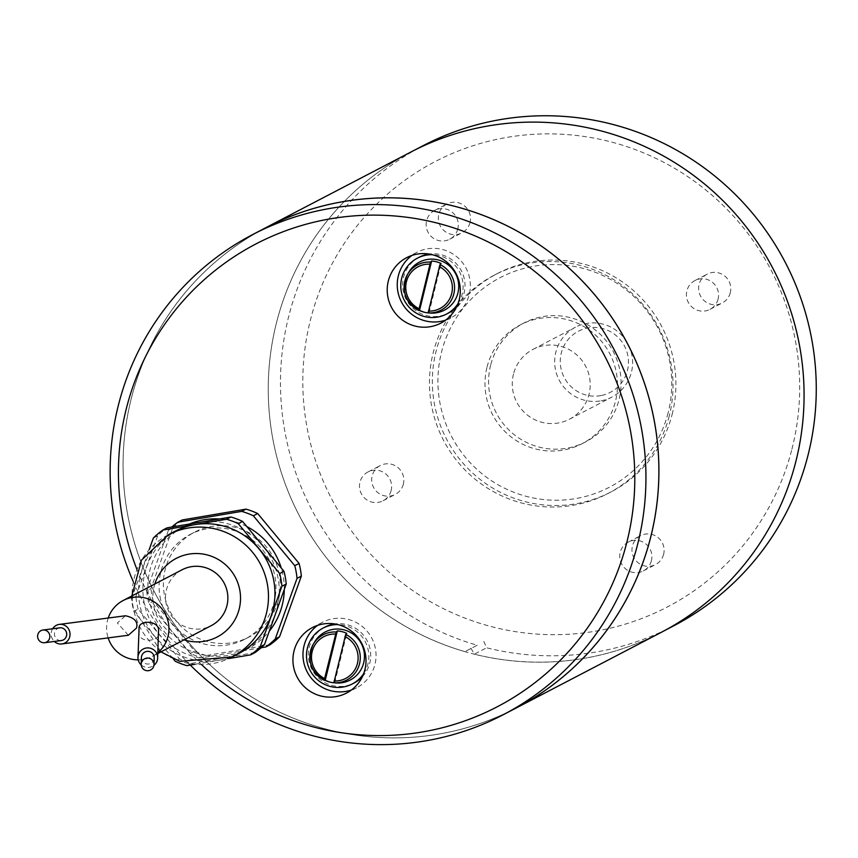 <?xml version="1.0" encoding="UTF-8"?>
<svg xmlns="http://www.w3.org/2000/svg" width="858" height="858" viewBox="0 0 858 858"><rect width="100%" height="100%" fill="white"/><g stroke="black" fill="none" stroke-linecap="round" stroke-linejoin="round"><path stroke-width="0.64" stroke-dasharray="4.29 3.22" d="M791.923 449.142A251.137 247.705 -117.5 0 0 614.339 142.814A251.137 247.705 -117.5 0 0 311.336 316.505A251.137 247.705 -117.5 0 0 485.253 624.924A251.137 247.705 -117.5 0 0 791.923 449.142M477.22 645.259L464.993 651.64L477.22 645.259A270.796 267.106 62.5 0 1 282.057 412.055A270.796 267.106 62.5 0 1 423.155 145.667M673.594 625.879A270.796 267.106 62.5 0 1 486.604 647.79L483.826 641.441M470.892 648.187L474.377 654.171L486.604 647.79M136.915 569.326A260.982 257.421 -117.5 0 0 201.555 664.628M133.226 581.467A270.796 267.106 -117.5 0 0 190.294 665.079M270.109 644.712L206.317 655.533L202.005 657.775A76.33 75.279 62.5 0 1 190.337 653.378L194.648 651.136L153.228 601.233L148.917 603.474A76.33 75.279 62.5 0 1 146.664 590.808L150.976 588.556L172.748 527.938L168.436 530.19A76.33 75.279 62.5 0 1 171.804 527.026M172.748 527.938A76.33 75.279 62.5 0 1 182.207 519.959M153.228 601.233A76.33 75.279 62.5 0 1 150.976 588.556M206.317 655.533A76.33 75.279 62.5 0 1 194.648 651.136M186.915 665.647L191.227 663.406A76.33 75.279 62.5 0 1 179.558 658.998L175.246 661.25M138.138 609.094A76.33 75.279 62.5 0 1 135.886 596.428L131.574 598.68A76.33 75.279 -117.5 0 0 133.827 611.346L138.138 609.094L179.558 658.998M153.346 538.052L157.657 535.81A76.33 75.279 62.5 0 1 167.117 527.82M159.996 596.589A59.095 58.28 -117.5 0 0 244.852 639.221A59.095 58.28 -117.5 0 0 275.064 577.069A59.095 58.28 -117.5 0 0 190.208 534.437A59.095 58.28 -117.5 0 0 159.996 596.589M189.328 524.056A68.94 67.996 -117.5 0 0 184.213 526.458A68.94 67.996 -117.5 0 0 148.97 598.97A68.94 67.996 -117.5 0 0 228.153 655.373A68.94 67.996 -117.5 0 0 247.973 648.702A68.94 67.996 -117.5 0 0 269.283 631.198M284.288 589.425A68.94 67.996 -117.5 0 0 281.252 568.007M246.879 526.597A68.94 67.996 -117.5 0 0 219.369 518.961M182.121 569.755A31.51 31.081 -117.5 0 0 169.133 612.076A31.51 31.081 -117.5 0 0 211.261 625.643M174.871 531.327A68.94 67.996 -117.5 0 0 142.278 614.124A68.94 67.996 -117.5 0 0 218.801 660.242A68.94 67.996 -117.5 0 0 238.631 653.582M199.013 522.415A68.94 67.996 -117.5 0 0 179.183 529.075A68.94 67.996 -117.5 0 0 146.589 611.872A68.94 67.996 -117.5 0 0 223.112 657.989A68.94 67.996 -117.5 0 0 242.943 651.329A68.94 67.996 -117.5 0 0 275.536 568.532A68.94 67.996 -117.5 0 0 199.013 522.415M279.386 574.828A59.095 58.28 -117.5 0 0 194.519 532.185A59.095 58.28 -117.5 0 0 170.163 611.529A59.095 58.28 -117.5 0 0 249.163 636.979A59.095 58.28 -117.5 0 0 279.386 574.828M255.008 652.584L191.227 663.406M135.886 596.428L157.657 535.81M228.947 658.526L194.573 664.349M173.252 658.847L133.827 611.346M131.574 598.68L149.163 549.688M190.337 653.378L148.917 603.474M261.111 647.758L202.005 657.775M146.664 590.808L168.436 530.19M59.76 627.831A6.403 6.135 -97.4 0 0 54.515 634.974A6.403 6.135 -97.4 0 0 61.422 640.529M141.42 657.496A6.403 6.36 -178.3 0 0 147.63 664.049A6.403 6.36 -178.3 0 0 154.215 657.882M52.649 628.764A9.846 9.427 -97.4 0 0 54.311 641.452M141.248 664.971A9.846 9.781 -178.3 0 0 153.947 665.347M128.357 635.252L117.374 622.94L125.483 615.765M138.76 630.898C137.055 644.948 162.655 641.376 158.44 631.81M138.213 659.856A31.51 31.081 -117.5 0 0 157.818 652.713M108.226 618.017A31.51 31.081 -117.5 0 0 108.14 637.902M362.355 676.715A31.51 31.081 -117.5 0 0 334.824 623.938M324.957 627.112A31.51 31.081 -117.5 0 0 311.969 669.433A31.51 31.081 -117.5 0 0 354.107 683M351.372 690.025A36.926 36.433 -117.5 0 0 371.825 638.213A36.926 36.433 -117.5 0 0 317.632 625.332M363.663 673.659A31.51 31.081 -117.5 0 0 338.084 624.613M314.575 642.052A27.081 26.716 -117.5 0 0 335.907 682.957M334.684 682.861L346.793 633.376M419.24 257.207A31.51 31.081 -117.5 0 0 410.145 305.33A31.51 31.081 -117.5 0 0 448.391 313.095M456.638 306.821A31.51 31.081 -117.5 0 0 429.118 254.043M445.656 320.12A36.926 36.433 -117.5 0 0 456.435 256.499A36.926 36.433 -117.5 0 0 411.915 255.427M457.947 303.764A31.51 31.081 -117.5 0 0 432.368 254.719M408.869 272.158A27.081 26.716 -117.5 0 0 430.19 313.052M428.979 312.956L441.076 263.481M512.709 709.791A270.828 267.138 62.5 0 1 223.563 676.769A270.828 267.138 62.5 0 1 131.435 397.908A270.828 267.138 62.5 0 1 262.269 229.569M265.766 227.745A270.796 267.106 -117.5 0 0 131.467 397.908A270.796 267.106 -117.5 0 0 225.128 678.002A270.796 267.106 -117.5 0 0 516.205 707.968M600.975 395.581A34.47 33.998 62.5 0 1 562.087 350.332A34.47 33.998 62.5 0 1 620.034 339.457A34.47 33.998 62.5 0 1 600.975 395.581M601.201 400.783A39.393 38.857 -117.5 0 0 611.861 397.093A39.393 38.857 -117.5 0 0 628.099 344.197A39.393 38.857 -117.5 0 0 575.428 327.23A39.393 38.857 -117.5 0 0 556.917 374.871A39.393 38.857 -117.5 0 0 601.201 400.783M513.492 374.099A39.393 38.857 -117.5 0 0 558.794 422.897A39.393 38.857 -117.5 0 0 569.465 419.208A39.393 38.857 -117.5 0 0 585.692 366.312A39.393 38.857 -117.5 0 0 533.033 349.345A39.393 38.857 -117.5 0 0 513.492 374.099M487.065 366.977A66.967 66.055 62.5 0 1 520.28 324.892A66.967 66.055 62.5 0 1 609.813 353.732A66.967 66.055 62.5 0 1 582.207 443.65A66.967 66.055 62.5 0 1 510.231 436.25A66.967 66.055 62.5 0 1 487.065 366.977M490.658 365.1A66.967 66.055 -117.5 0 0 513.824 434.373A66.967 66.055 -117.5 0 0 585.81 441.784A66.967 66.055 -117.5 0 0 613.406 351.855A66.967 66.055 -117.5 0 0 523.873 323.026A66.967 66.055 -117.5 0 0 490.658 365.1M668.092 412.923A118.179 116.57 62.5 0 1 473.08 465.712A118.179 116.57 62.5 0 1 523.337 268.575A118.179 116.57 62.5 0 1 668.092 412.923M672.093 414.575A123.102 121.428 -117.5 0 0 629.515 287.248A123.102 121.428 -117.5 0 0 497.19 273.627A123.102 121.428 -117.5 0 0 446.46 438.921A123.102 121.428 -117.5 0 0 611.046 491.924A123.102 121.428 -117.5 0 0 672.093 414.575M391.13 490.551A16.248 16.023 62.5 0 1 361.347 493.768A16.248 16.023 62.5 0 1 385.51 473.745A16.248 16.023 62.5 0 1 391.13 490.551M457.797 228.989A16.248 16.023 62.5 0 1 428.013 232.207A16.248 16.023 62.5 0 1 452.177 212.183A16.248 16.023 62.5 0 1 457.797 228.989M718.071 299.142A16.248 16.023 62.5 0 1 688.288 302.348A16.248 16.023 62.5 0 1 712.451 282.336A16.248 16.023 62.5 0 1 718.071 299.142M651.404 560.692A16.248 16.023 62.5 0 1 621.621 563.91A16.248 16.023 62.5 0 1 645.784 543.886A16.248 16.023 62.5 0 1 651.404 560.692M669.219 416.076A123.102 121.428 62.5 0 1 608.172 493.425A123.102 121.428 62.5 0 1 443.586 440.422A123.102 121.428 62.5 0 1 494.315 275.128A123.102 121.428 62.5 0 1 626.64 288.738A123.102 121.428 62.5 0 1 669.219 416.076M403.346 484.18A16.248 16.023 62.5 0 1 373.562 487.398A16.248 16.023 62.5 0 1 397.726 467.374A16.248 16.023 62.5 0 1 403.346 484.18M470.012 222.619A16.248 16.023 62.5 0 1 440.229 225.836A16.248 16.023 62.5 0 1 464.392 205.813A16.248 16.023 62.5 0 1 470.012 222.619M730.287 292.771A16.248 16.023 62.5 0 1 700.503 295.978A16.248 16.023 62.5 0 1 724.667 275.954A16.248 16.023 62.5 0 1 730.287 292.771M663.62 554.322A16.248 16.023 62.5 0 1 633.837 557.539A16.248 16.023 62.5 0 1 658 537.516A16.248 16.023 62.5 0 1 663.62 554.322M464.993 651.64A270.796 267.106 62.5 0 1 269.83 418.436A270.796 267.106 62.5 0 1 410.928 152.038A270.796 267.106 62.5 0 1 772.983 268.629A270.796 267.106 62.5 0 1 661.379 632.249A270.796 267.106 62.5 0 1 474.377 654.171M414.425 150.214L410.928 152.038A270.828 267.138 -117.5 0 0 299.292 515.679A270.828 267.138 -117.5 0 0 661.389 632.282M232.164 656.949A68.94 67.996 62.5 0 1 133.162 607.207A68.94 67.996 62.5 0 1 168.404 534.706M154.869 583.966A44.316 43.715 -117.5 0 0 153.539 605.019A44.316 43.715 -117.5 0 0 184.009 639.854M131.821 595.988L132.893 607.453L160.972 651.876M242.943 651.329L247.973 648.702M179.183 529.075L184.213 526.458M244.852 639.221L249.163 636.979M190.208 534.437L194.519 532.185M152.338 656.381L157.797 653.528M322.447 622.307L312.387 627.552M356.606 687.794L346.546 693.05M416.741 252.413L406.681 257.657M450.89 317.9L440.83 323.144M569.465 419.208L611.861 397.093M533.033 349.345L575.428 327.23M523.873 323.026L520.28 324.892M585.81 441.784L582.207 443.65M608.172 493.425L611.046 491.924M494.315 275.128L497.19 273.627M383.065 500.761L395.281 494.39M368.039 471.943L380.255 465.572M449.742 239.2L461.958 232.829M434.706 210.382L446.921 204.011M710.016 309.352L722.232 302.981M694.991 280.534L707.207 274.163M643.35 570.913L655.566 564.532M628.313 542.095L640.529 535.724M661.379 632.249L664.875 630.426"/><path stroke-width="1.29" d="M414.425 150.214L423.155 145.667A270.796 267.106 62.5 0 1 785.209 262.258A270.796 267.106 62.5 0 1 673.594 625.879L664.875 630.426M201.555 664.628A260.982 257.421 -117.5 0 0 626.726 542.76A260.982 257.421 -117.5 0 0 359.845 215.497A260.982 257.421 -117.5 0 0 136.915 569.326M190.294 665.079A270.796 267.106 -117.5 0 0 503.271 714.714A270.796 267.106 -117.5 0 0 637.569 544.551A270.796 267.106 -117.5 0 0 543.897 264.457A270.796 267.106 -117.5 0 0 252.82 234.491A270.796 267.106 -117.5 0 0 118.522 404.665A270.796 267.106 -117.5 0 0 133.226 581.467M171.804 527.026A76.33 75.279 62.5 0 1 177.896 522.2L182.207 519.959L245.999 509.137L241.688 511.379A76.33 75.279 62.5 0 1 253.346 515.787L257.668 513.534L299.088 563.438L294.777 565.69A76.33 75.279 62.5 0 1 297.029 578.356L301.34 576.104L279.569 636.733L275.257 638.974A76.33 75.279 62.5 0 1 265.787 646.964L270.109 644.712A76.33 75.279 62.5 0 0 279.569 636.733M245.999 509.137A76.33 75.279 62.5 0 1 257.668 513.534M299.088 563.438A76.33 75.279 62.5 0 1 301.34 576.104M264.478 644.605A76.33 75.279 62.5 0 1 255.008 652.584L250.697 654.836A76.33 75.279 -117.5 0 0 260.167 646.846L264.478 644.605L286.24 583.976L281.928 586.229A76.33 75.279 -117.5 0 0 279.676 573.562L283.987 571.31A76.33 75.279 62.5 0 1 286.24 583.976M230.909 517.009A76.33 75.279 62.5 0 1 242.567 521.407L238.256 523.648A76.33 75.279 -117.5 0 0 226.598 519.251L230.909 517.009L167.117 527.82L162.806 530.072A76.33 75.279 -117.5 0 0 153.346 538.052L149.163 549.688M173.252 658.847L175.246 661.25A76.33 75.279 -117.5 0 0 186.915 665.647L194.573 664.349M269.283 631.198A68.94 67.996 -117.5 0 0 284.288 589.425M281.252 568.007A68.94 67.996 -117.5 0 0 246.879 526.597M219.369 518.961A68.94 67.996 -117.5 0 0 189.328 524.056M157.797 653.528L211.261 625.643A31.51 31.081 -117.5 0 0 215.991 573.241A31.51 31.081 -117.5 0 0 182.121 569.755L123.187 600.493A31.51 31.081 -117.5 0 0 108.226 618.017M232.164 656.949L238.631 653.582A68.94 67.996 -117.5 0 0 271.225 570.785A68.94 67.996 -117.5 0 0 194.702 524.667A68.94 67.996 -117.5 0 0 174.871 531.327L168.404 534.706A68.94 67.996 62.5 0 1 188.234 528.035A68.94 67.996 62.5 0 1 264.757 574.152A68.94 67.996 62.5 0 1 232.164 656.949L179.815 661.336L160.972 651.876M162.806 530.072L226.598 519.251M242.567 521.407L283.987 571.31M238.256 523.648L279.676 573.562M281.928 586.229L260.167 646.846M250.697 654.836L228.947 658.526M265.787 646.964L261.111 647.758M297.029 578.356L275.257 638.974M253.346 515.787L294.777 565.69M177.896 522.2L241.688 511.379M459.148 299.935A36.926 36.433 -117.5 0 0 406.681 257.657A36.926 36.433 -117.5 0 0 391.452 307.25A36.926 36.433 -117.5 0 0 459.148 299.935M294.079 650.761A36.926 36.433 -117.5 0 0 346.546 693.05A36.926 36.433 -117.5 0 0 361.765 643.457A36.926 36.433 -117.5 0 0 294.079 650.761M49.657 638.095A6.403 6.135 -97.4 0 0 42.9 630.04A6.403 6.135 -97.4 0 0 37.655 637.183A6.403 6.135 -97.4 0 0 49.657 638.095M141.409 662.816A6.403 6.36 -178.3 0 0 147.426 670.741A6.403 6.36 -178.3 0 0 154.011 664.575A6.403 6.36 -178.3 0 0 141.409 662.816M44.562 642.728L61.422 640.529A6.403 6.135 -97.4 0 0 66.516 635.885A6.403 6.135 -97.4 0 0 59.76 627.831L42.9 630.04M154.011 664.575L154.215 657.882A6.403 6.36 -178.3 0 0 141.613 656.123A6.403 6.36 -178.3 0 0 141.42 657.496L141.216 664.189M54.311 641.452A9.846 9.427 -97.4 0 0 69.713 636.808A9.846 9.427 -97.4 0 0 52.649 628.764M153.947 665.347A9.846 9.781 -178.3 0 0 149.185 647.994A9.846 9.781 -178.3 0 0 141.248 664.971M59.309 624.41L125.483 615.765C134.609 617.771 138.267 621.878 136.465 628.077L128.357 635.252L61.862 643.95M157.657 657.979L158.44 631.81C161.004 620.173 137.698 619.24 139.06 628.785L137.977 657.389M108.14 637.902A31.51 31.081 -117.5 0 0 138.213 659.856M157.818 652.713A31.51 31.081 -117.5 0 0 123.187 600.493M334.824 623.938A31.51 31.081 -117.5 0 0 324.957 627.112L323.091 628.088A31.51 31.081 -117.5 0 0 310.103 670.398A31.51 31.081 -117.5 0 0 363.663 673.659M352.23 683.976L354.107 683A31.51 31.081 -117.5 0 0 362.355 676.715M317.632 625.332A36.926 36.433 -117.5 0 0 351.372 690.025M338.084 624.613A31.51 31.081 -117.5 0 0 323.091 628.088M333.869 682.786L334.684 682.861A26.094 25.74 62.5 0 1 334.32 682.829L335.907 682.957A27.081 26.716 -117.5 0 0 347.404 630.984A27.081 26.716 -117.5 0 0 314.575 642.052L313.299 644.229A25.515 25.172 62.5 0 1 336.229 631.992L324.614 678.539L324.41 680.34L325.225 680.405L337.323 630.92A26.094 25.74 62.5 0 1 346.793 633.376L345.688 634.437A25.515 25.172 62.5 0 1 333.869 682.786L345.688 634.437M334.32 682.829A26.094 25.74 62.5 0 1 325.225 680.405M324.399 680.34C310.242 671.46 306.542 659.416 313.299 644.229A25.515 25.172 62.5 0 0 324.388 680.33L324.41 680.34M337.323 630.92L336.229 631.992M432.368 254.719A31.51 31.081 -117.5 0 0 408.269 306.306A31.51 31.081 -117.5 0 0 446.525 314.071L448.391 313.095A31.51 31.081 -117.5 0 0 456.638 306.821M429.118 254.043A31.51 31.081 -117.5 0 0 419.24 257.207L417.374 258.183M411.915 255.427A36.926 36.433 -117.5 0 0 445.656 320.12M446.525 314.071A31.51 31.081 -117.5 0 0 457.947 303.764M428.153 312.891L439.982 264.543A25.515 25.172 62.5 0 1 428.153 312.891L428.979 312.956A26.094 25.74 62.5 0 1 428.603 312.934L430.19 313.052A27.081 26.716 -117.5 0 0 438.599 260.049A27.081 26.716 -117.5 0 0 408.869 272.158L407.593 274.324A25.515 25.172 62.5 0 1 430.512 262.087L418.693 310.435L419.519 310.51L431.617 261.025L430.512 262.087M428.603 312.934A26.094 25.74 62.5 0 1 419.519 310.51M431.617 261.025A26.094 25.74 62.5 0 1 441.076 263.481L439.982 264.543M262.269 229.569A270.828 267.138 62.5 0 1 265.744 227.724A270.828 267.138 62.5 0 1 556.863 257.679A270.828 267.138 62.5 0 1 650.536 537.805A270.828 267.138 62.5 0 1 516.216 707.989A270.828 267.138 62.5 0 1 512.709 709.791M503.271 714.714L516.205 707.968A270.796 267.106 -117.5 0 0 627.82 344.337A270.796 267.106 -117.5 0 0 265.766 227.745L252.82 234.491M516.216 707.989L661.389 632.282A270.828 267.138 -117.5 0 0 795.698 462.097A270.828 267.138 -117.5 0 0 702.026 181.971A270.828 267.138 -117.5 0 0 410.918 152.016L265.744 227.724M184.009 639.854A44.316 43.715 -117.5 0 0 238.61 611.111A44.316 43.715 -117.5 0 0 209.684 555.652A44.316 43.715 -117.5 0 0 154.869 583.966M334.073 680.995A23.552 23.23 -117.5 0 0 344.959 636.507M335.499 634.062A23.552 23.23 -117.5 0 0 324.614 678.539M429.783 264.157A23.552 23.23 -117.5 0 0 418.908 308.644M428.367 311.089A23.552 23.23 -117.5 0 0 439.242 266.613M418.672 310.435A25.515 25.172 62.5 0 1 407.593 274.324C400.825 289.521 404.526 301.555 418.683 310.435M168.404 534.706L141.495 560.135L131.821 595.988"/></g></svg>
